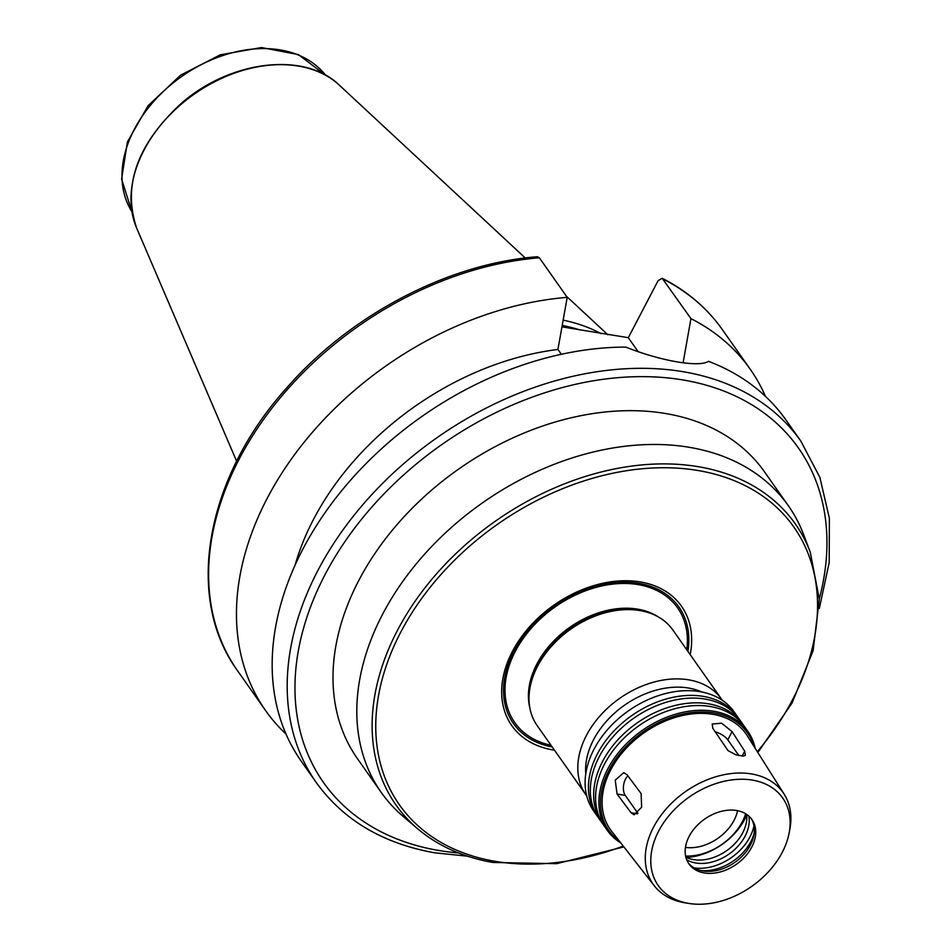 <?xml version="1.0" encoding="UTF-8"?>
<svg xmlns="http://www.w3.org/2000/svg" width="951" height="951" viewBox="0 0 951 951"><rect width="100%" height="100%" fill="white"/><g stroke="black" fill="none" stroke-linecap="round" stroke-linejoin="round"><path stroke-width="1.43" d="M627.874 775.85A11.852 6.716 -80.2 0 0 625.283 795.416L637.931 813.378M617.056 794.002L615.226 780.117L623.749 772.664L627.089 774.803L641.117 793.562L641.64 807.221L634.091 814.841L631.084 812.76L617.056 794.002L625.283 795.416M738.963 755.688L727.8 739.842A11.852 4.826 27.6 0 0 715.069 731.783M712.834 728.323L712.204 724.02L721.595 723.2L732.092 731.64L744.692 751.171L745.299 755.356L743.302 756.093L735.943 754.832L728.014 750.612L712.834 728.323M819.322 608.414L829.189 562.564L829.391 518.366L819.869 477.402L800.908 441.205L785.918 419.902A296.391 212.382 144.8 0 0 708.519 361.332C698.866 367.609 661.052 361.095 625.734 347.091A296.391 212.382 144.8 0 0 336.927 496.612A296.391 212.382 144.8 0 0 301.241 761.204L316.231 782.495C343.37 820.083 382.849 843.513 434.655 852.809L467.452 856.185M561.363 354.283L557.928 349.457L567.212 297.342L539.36 257.78L537.41 256.758M638.216 351.763L628.302 337.688L658.116 280.664L662.169 278.251L690.949 318.633L683.103 362.747M561.97 326.871L628.302 337.688M557.928 349.457A251.932 180.524 144.8 0 0 295.107 565.025M567.212 297.342A296.391 212.382 144.8 0 0 293.752 455.767A296.391 212.382 144.8 0 0 265.531 710.492A296.391 212.382 144.8 0 0 285.978 734.017M757.84 752.526L792.124 702.932L813.105 650.686L819.31 599.285L810.264 552.198L803.559 534.486A248.972 178.408 144.8 0 0 788.32 505.694L764.521 471.886A248.972 178.408 144.8 0 0 458.239 469.366A248.972 178.408 144.8 0 0 357.386 758.577L381.196 792.385A248.972 178.408 144.8 0 0 403.165 816.433L417.584 828.713C438.066 846.021 463.161 857.267 492.88 862.462L556.632 863.674L623.856 846.877M788.32 505.694A248.972 178.408 144.8 0 0 482.038 503.174A248.972 178.408 144.8 0 0 381.196 792.385M690.188 654.633A103.742 74.333 144.8 0 0 622.691 580.776A103.742 74.333 144.8 0 0 508.393 660.018A103.742 74.333 144.8 0 0 552.757 749.911A103.742 74.333 144.8 0 0 554.481 750.196M687.93 651.411A101.198 72.514 144.8 0 0 619.957 582.25A101.198 72.514 144.8 0 0 510.009 659.661A101.198 72.514 144.8 0 0 552.222 746.975M722.368 700.352L672.844 629.99A82.987 59.473 144.8 0 0 648.154 612.539L646.514 612.028A81.81 58.617 144.8 0 0 570.22 628.397A81.81 58.617 144.8 0 0 529.089 694.705L529.029 696.429A82.987 59.473 144.8 0 0 537.137 725.554L586.696 795.904M648.154 612.539A82.987 59.473 144.8 0 0 570.755 629.158A82.987 59.473 144.8 0 0 529.029 696.429M738.333 717.898A85.959 61.589 144.8 0 0 737.405 716.519L734.065 711.788A85.959 61.589 144.8 0 0 628.326 710.92A85.959 61.589 144.8 0 0 593.519 810.763L596.848 815.494A85.959 61.589 144.8 0 0 597.822 816.838M737.405 716.519A85.959 61.589 144.8 0 0 631.666 715.651A85.959 61.589 144.8 0 0 596.848 815.494M743.563 725.328A85.959 61.589 144.8 0 0 742.636 723.961L739.307 719.229A85.959 61.589 144.8 0 0 633.568 718.35A85.959 61.589 144.8 0 0 598.75 818.205L602.078 822.936A85.959 61.589 144.8 0 0 603.065 824.267M742.636 723.961A85.959 61.589 144.8 0 0 636.897 723.093A85.959 61.589 144.8 0 0 602.078 822.936M755.189 748.33A85.959 61.589 144.8 0 0 747.878 731.402L744.55 726.671A85.959 61.589 144.8 0 0 638.81 725.791A85.959 61.589 144.8 0 0 603.992 825.634L607.32 830.378A85.959 61.589 144.8 0 0 620.801 842.955M747.878 731.402A85.959 61.589 144.8 0 0 642.139 730.523A85.959 61.589 144.8 0 0 607.32 830.378M753.727 746.024A84.77 60.745 144.8 0 0 643.102 731.901A84.77 60.745 144.8 0 0 619.125 840.815M789.152 832.91L789.865 829.129A79.515 56.977 144.8 0 0 784.218 794.275L747.117 735.551A82.987 59.473 144.8 0 0 643.839 732.936A82.987 59.473 144.8 0 0 611.493 831.055L654.276 885.773A79.515 56.977 144.8 0 0 684.423 902.713A79.515 56.977 144.8 0 0 685.184 902.844L688.976 903.45A76.092 54.528 144.8 0 0 789.152 832.91A76.092 54.528 144.8 0 0 739.165 779.285A76.092 54.528 144.8 0 0 655.631 837.569A76.092 54.528 144.8 0 0 688.251 903.331A76.092 54.528 144.8 0 0 688.976 903.45M784.218 794.275A79.515 56.977 144.8 0 0 685.267 791.767A79.515 56.977 144.8 0 0 654.276 885.773M704.144 872.923A38.527 27.615 144.8 0 0 745.239 856.423A38.527 27.615 144.8 0 0 751.956 819.548A38.527 27.615 144.8 0 0 704.548 819.168A38.527 27.615 144.8 0 0 688.94 863.924A38.527 27.615 144.8 0 0 704.144 872.923M688.274 862.902A38.527 27.615 144.8 0 0 702.741 870.938A38.527 27.615 144.8 0 0 703.11 870.997A38.527 27.615 144.8 0 0 753.846 835.275A38.527 27.615 144.8 0 0 751.219 818.585M700.911 870.569A42.676 30.587 144.8 0 0 754.179 833.064M694.182 867.93A45.945 32.916 144.8 0 0 753.965 825.837M686.729 859.823A40.013 28.673 144.8 0 0 695.657 862.973A40.013 28.673 144.8 0 0 733.851 850.277A40.013 28.673 144.8 0 0 748.841 816.077M685.885 857.255A40.013 28.673 144.8 0 0 693.279 859.585A40.013 28.673 144.8 0 0 730.606 847.65A40.013 28.673 144.8 0 0 746.713 814.425M686.36 857.481A56.311 40.358 144.8 0 0 746.761 814.959M685.612 856.043A50.391 36.102 144.8 0 0 745.667 813.759M685.457 847.412A40.215 28.815 144.8 0 0 737.584 810.704M600.913 333.575A207.033 148.356 144.8 0 0 563.17 320.142M580.051 329.985A204.215 146.335 144.8 0 0 562.231 325.432M765.46 396.377A296.391 212.382 144.8 0 0 750.208 369.202A296.391 212.382 144.8 0 0 690.949 318.633M637.384 813.842L631.084 812.76M727.8 739.842L732.092 731.64M742.101 756.128L744.692 751.171M800.908 441.205A296.391 212.382 144.8 0 0 436.295 438.197A296.391 212.382 144.8 0 0 316.231 782.495M539.36 257.78A296.391 212.382 144.8 0 0 265.9 416.217A296.391 212.382 144.8 0 0 237.679 670.93L265.531 710.492M819.298 598.845A290.459 208.138 144.8 0 0 644.766 376.655A290.459 208.138 144.8 0 0 315.982 593.531A290.459 208.138 144.8 0 0 438.031 850.349A290.459 208.138 144.8 0 0 458.453 852.94M810.264 552.198A244.169 174.972 144.8 0 0 494.936 521.481A244.169 174.972 144.8 0 0 417.584 828.713M757.305 751.682A241.257 172.88 144.8 0 0 732.936 480.148A241.257 172.88 144.8 0 0 410.939 614.394A241.257 172.88 144.8 0 0 494.568 861.226A241.257 172.88 144.8 0 0 623.238 846.081M686.753 649.735A99.593 71.361 144.8 0 0 618.887 583.593A99.593 71.361 144.8 0 0 511.65 659.114A99.593 71.361 144.8 0 0 551.045 745.299M658.567 617.08A81.81 58.617 144.8 0 0 569.578 627.482A81.81 58.617 144.8 0 0 529.802 707.758M721.643 699.294A82.987 59.473 144.8 0 0 619.553 698.45A82.987 59.473 144.8 0 0 585.935 794.858M701.826 692.007A77.067 55.217 144.8 0 0 624.379 705.309A77.067 55.217 144.8 0 0 585.757 773.734M325.646 75.284A118.554 84.96 144.8 0 0 181.617 76.532A118.554 84.96 144.8 0 0 131.904 211.716L121.609 179.073L127.422 141.937L148.142 105.632L180.654 75.153L220.299 54.813L261.466 47.55L298.388 54.587L325.658 75.284M136.671 228.121C122.417 185.73 137.182 144.255 180.963 103.695C229.964 60.329 304.974 51.164 339.495 85.305A125.449 89.893 144.8 0 0 194.075 94.232A125.449 89.893 144.8 0 0 136.671 228.121L236.644 461.247M662.169 278.251C686.991 290.899 707.057 308.041 722.356 329.64A296.391 212.382 144.8 0 0 663.097 279.083M537.398 256.746C448.183 263.486 350.194 314.864 286.489 388.139C205.452 478.175 184.078 597.739 237.679 670.93M339.495 85.305L525.285 257.994M566.463 296.284L607.879 334.776M722.356 329.64L750.208 369.202"/></g></svg>
